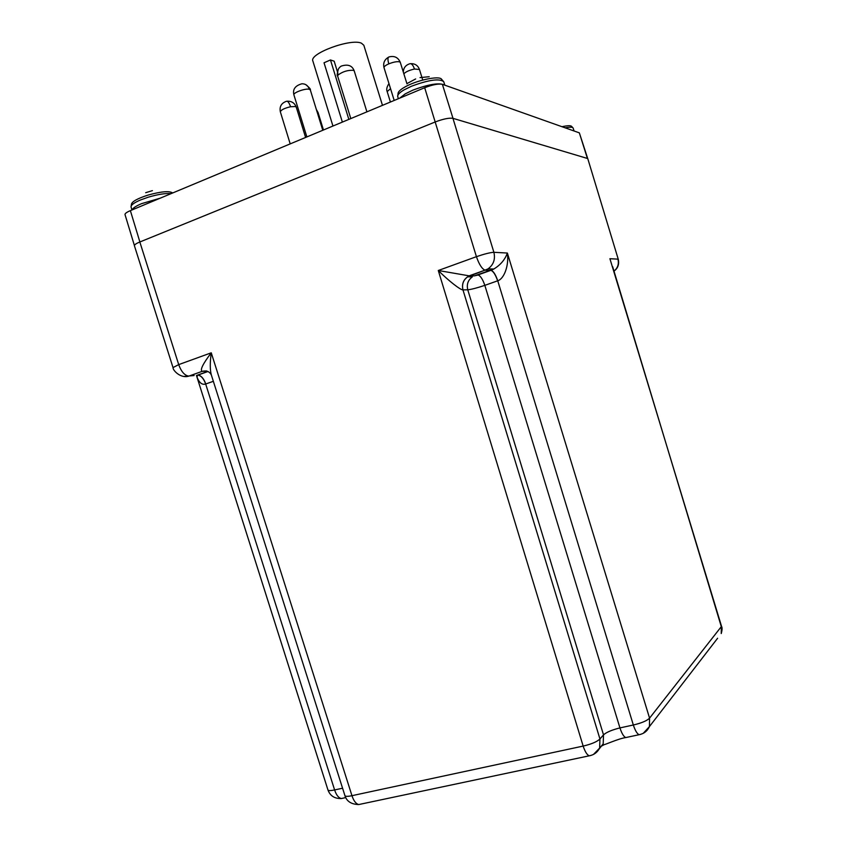 <?xml version="1.0" encoding="UTF-8"?>
<svg xmlns="http://www.w3.org/2000/svg" width="847" height="847" viewBox="0 0 847 847"><rect width="100%" height="100%" fill="white"/><g stroke="black" fill="none" stroke-linecap="round" stroke-linejoin="round"><path stroke-width="1.27" d="M382.473 105.346L363.829 45.251L361.415 43.176C350.817 38.179 308.922 53.657 312.871 61.026L332.945 126.034M452.986 118.336L442.378 84.308C438.513 83.525 432.605 84.658 424.686 87.717L476.427 256.673C484.484 253.941 490.297 252.491 493.886 252.3L452.944 118.326L587.426 158.463L452.944 118.326C449.101 117.744 443.214 118.951 435.294 121.926L139.829 241.988C136.24 243.449 134.429 244.698 134.408 245.736L173.021 367.577L178.706 364.612L211.252 352.818C209.918 362.601 209.95 369.991 211.348 374.988L344.92 795.619C345.407 796.561 347.757 796.582 351.96 795.682L583.159 746.08C591.365 744.164 596.955 741.803 599.951 738.986L462.97 289.886C460.736 290.193 448.889 281.088 438.28 270.5L469.143 275.836L474.373 275.878L493.833 269.007C500.503 264.952 505.013 259.627 507.364 253.041C509.174 265.535 504.071 278.854 497.75 280.791L633.334 725C641.475 723.094 646.886 720.808 649.564 718.14L721.538 626.346C722.332 627.627 722.226 630.03 721.231 633.556L721.358 626.844L612.667 266.72M442.378 84.308L579.348 132.863L587.405 158.463M139.882 241.967L130.374 210.638L424.686 87.717M130.374 210.638C126.648 212.237 124.858 213.56 125.017 214.598L134.398 245.492M587.765 158.664L579.348 132.863M342.368 122.095L324.03 62.773L330.468 59.957L334.163 61.185L337.434 71.751M330.468 59.957L348.848 119.395M587.807 158.76L618.268 259.288L587.807 158.76M721.538 626.346L609.914 258.706L617.918 259.14C619.104 263.978 617.802 267.97 614.001 271.125C617.918 268.266 619.337 264.306 618.257 259.277M497.75 280.791C495.717 274.841 493.547 271.358 491.249 270.341L491.059 270.405C493.409 271.411 495.601 274.883 497.644 280.823L484.833 285.354L619.94 727.912C611.936 729.913 606.463 732.232 603.509 734.847L603.191 743.878L599.157 748.992M139.829 241.988L178.706 364.612C181.237 371.632 184.593 375.475 188.796 376.132L202.179 371.346C199.807 370.107 202.835 363.935 211.252 352.818L351.96 795.682C353.707 800.923 355.984 803.877 358.768 804.544L360.917 804.099M194.111 375.539L183.947 376.449M207.843 371.42L197.436 375.136L197.224 376.608L196.726 376.333L327.948 789.944C328.403 790.812 330.616 790.812 334.607 789.944L205.673 384.019C201.978 385.163 199.003 382.611 196.726 376.343L196.462 375.443M562.016 126.711C567.437 125.536 570.613 125.409 571.556 126.341L573.144 128.066C572.657 127.018 569.989 126.934 565.118 127.812M152.407 190.639L145.695 192.693M171.147 193.603C165.567 193.158 157.976 194.344 148.373 197.15L140.433 199.987C133.89 202.825 130.766 205.154 131.052 207.007L131.454 204.106C132.291 201.395 137.786 198.399 147.929 195.128C161.089 191.475 169.305 190.744 172.597 192.936L172.661 192.978M397.719 96.6C397.307 94.896 399.413 92.651 404.03 89.898L411.526 86.214C428.921 79.777 439.657 78.284 443.754 81.746L441.594 79.29C439.529 75.256 415.581 80.433 404.146 87.453C400.25 89.771 398.228 91.741 398.09 93.329L397.719 96.6L398.365 98.707M407.386 83.366L415.644 78.951M429.207 76.717L420.048 77.606M290.563 106.743C284.285 108.247 280.886 109.962 280.357 111.878C279.319 106.743 281.268 103.239 286.191 101.375C287.673 100.74 289.123 102.529 290.563 106.743L295.328 106.521L296.27 107.156L305.598 137.458M390.541 88.67L387.174 91.592L390.414 102.032M316.355 109.496L318.08 112.556L317.117 111.952M410.626 63.652C415.009 63.525 417.952 65.473 419.456 69.465L414.479 69.031C409.239 70.216 405.702 71.815 403.85 73.816M403.299 72.016C403.553 67.876 405.628 65.166 409.525 63.853C411.356 63.133 413.008 64.859 414.479 69.031M388.784 63.864C387.545 59.449 387.704 57.13 389.239 56.876C394.511 55.616 398.206 57.469 400.324 62.456L399.646 61.873C397.158 61.323 393.537 61.99 388.784 63.864C385.491 65.346 383.903 66.606 384.019 67.665L394.204 100.454M309.409 89.316C305.767 88.035 292.766 92.725 293.92 94.906C292.501 89.401 295.158 85.685 301.871 83.779C305.513 83.715 308.022 85.558 309.409 89.316L310.33 89.983L322.771 130.279M338.059 75.002C337.074 71.074 338.122 68.109 341.193 66.119C347.916 63.917 352.267 65.537 354.247 70.968L353.432 70.322C347.863 70.005 342.739 71.561 338.059 75.002L337.667 76.103L350.806 118.569M590.846 755.471L589.247 755.81C587.045 754.931 585.023 751.691 583.159 746.08L438.28 270.5L476.427 256.673C479.095 264.38 481.954 268.88 485.003 270.151L488.031 268.88C493.557 264.772 495.506 259.246 493.886 252.3L507.364 253.041L649.564 718.14L649.437 726.567L643.265 733.311M717.61 638.246L649.437 726.567C647.394 731.035 643.953 733.746 639.104 734.709L640.48 734.402M488.031 268.88L485.363 270.204L491.249 270.341L493.833 269.007L488.031 268.88M603.413 745.095L601.19 746.239M633.334 725C635.176 730.58 637.103 733.82 639.104 734.709L625.753 737.568C623.72 736.689 621.772 733.47 619.94 727.912L633.334 725M593.482 754.433L599.634 748.092L599.951 738.986L603.509 734.847L467.766 289.801C466.496 284.359 468.031 280.039 472.372 276.853L467.65 276.831L469.143 275.836L485.003 270.151L467.629 276.8C463.235 280.008 461.679 284.37 462.97 289.886C461.731 284.391 463.277 280.039 467.65 276.831L469.662 275.847M627.172 737.261L625.753 737.568C618.268 738.616 603.805 745.381 603.064 744.926L603.191 743.878L599.634 748.092C597.431 752.369 593.969 754.942 589.247 755.81L358.768 804.544C351.314 804.354 346.698 801.368 344.92 795.619M463.013 289.886L467.766 289.801C471.387 289.43 477.073 287.948 484.833 285.354C482.801 279.436 480.588 275.984 478.195 275L474.373 275.878M477.909 274.968L490.784 270.373M343.406 798.096L341.341 798.541C338.567 797.927 336.323 795.058 334.607 789.944L342.569 788.218M206.774 371.028L202.624 371.346L206.329 370.922M197.605 375.083L197.849 375.115C201.12 375.634 203.725 378.598 205.673 384.019M213.349 381.309L205.757 383.987C203.82 378.567 201.237 375.592 197.997 375.062L207.991 371.494M571.958 130.237L574.054 130.978L573.144 128.066M132.174 209.887C132.852 208.108 135.975 206.033 141.544 203.661L160.147 198.198M444.664 85.113C439.508 82.455 428.878 84.139 412.764 90.184L405.258 93.858L399.71 98.146M280.357 111.878L290.203 143.884M287.059 101.216C291.601 101.005 294.671 102.985 296.27 107.156M388.964 83.588C386.814 86.828 386.221 89.496 387.174 91.592M318.08 112.556L323.459 129.993M419.456 69.465L422.738 80.041M400.324 62.456L406.983 83.885M388.445 57.225C384.422 59.661 382.95 63.144 384.019 67.665M293.92 94.906L306.868 136.928M305.936 84.732C309.462 87.696 310.923 89.443 310.33 89.983M354.247 70.968L366.91 111.846M338.334 69.232C337.085 73.668 336.862 75.965 337.667 76.103M173.021 367.577C172.767 370.372 180.718 378.757 188.796 376.132L202.179 371.346C206.53 370.319 209.59 371.537 211.348 374.988M327.948 789.944C330.118 795.862 334.586 798.732 341.341 798.541L345.735 797.599M131.052 207.007L131.952 209.971M443.754 81.746L444.813 85.176"/></g></svg>
